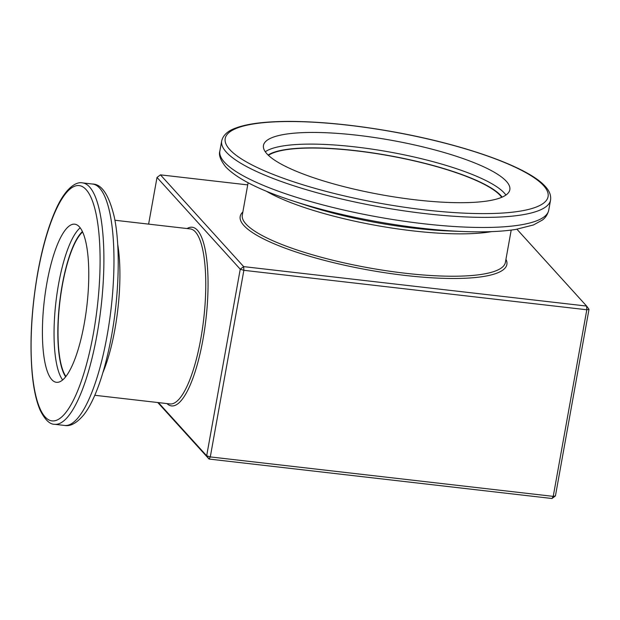 <?xml version="1.0" encoding="UTF-8"?>
<svg xmlns="http://www.w3.org/2000/svg" width="620" height="620" viewBox="0 0 620 620"><rect width="100%" height="100%" fill="white"/><g stroke="black" fill="none" stroke-linecap="round" stroke-linejoin="round"><path stroke-width="0.93" d="M265.275 151.753A125.155 27.691 -169.8 0 1 385.501 151.288A125.155 27.691 -169.8 0 1 504.285 193.006A125.155 27.691 -169.8 0 1 505.92 195.052M502.13 197.137A122.117 27.017 10.2 0 0 500.859 195.587A122.117 27.017 10.2 0 0 385.826 155.031A122.117 27.017 10.2 0 0 268.103 155.031M62.659 379.983A79.585 21.437 96.6 0 1 58.582 284.038A79.585 21.437 96.6 0 1 80.158 227.85M82.375 231.617A76.547 20.623 -83.4 0 0 62.194 285.154A76.547 20.623 -83.4 0 0 65.674 376.821M84.227 323.795A79.585 21.437 96.6 0 1 56.498 382.315A79.585 21.437 96.6 0 1 46.957 282.697A79.585 21.437 96.6 0 1 74.687 224.177A79.585 21.437 96.6 0 1 84.227 323.795M65.945 376.472A75.942 20.452 96.6 0 1 62.341 285.308A75.942 20.452 96.6 0 1 82.561 232.012M268.421 155.333A121.512 26.885 -169.8 0 1 355.57 150.776A121.512 26.885 -169.8 0 1 501.727 197.315M506.385 181.342A125.155 27.691 -169.8 0 1 509.826 189.736A125.155 27.691 -169.8 0 1 398.97 197.648A125.155 27.691 -169.8 0 1 266.91 153.799A125.155 27.691 -169.8 0 1 263.469 145.406A125.155 27.691 -169.8 0 1 374.325 137.493A125.155 27.691 -169.8 0 1 506.385 181.342M158.418 402.597L206.669 455.801L240.242 269.204L157.015 177.436L148.614 224.122M247.729 184.892L160.448 174.856L243.676 266.623L586.621 306.071L589 309.318L555.427 495.923L551.994 498.503L209.056 459.048L157.782 402.527M589 309.318L586.807 309.767L243.862 270.32L210.288 456.917L553.234 496.372L586.807 309.767L586.621 306.071L516.933 229.237M160.448 174.856L157.015 177.436M243.676 266.623L240.242 269.204L243.862 270.32L243.676 266.623M555.427 495.923L553.234 496.372L551.994 498.503M206.669 455.801L209.056 459.048L210.288 456.917L206.669 455.801M226.277 152.101A167.075 36.968 -169.8 0 1 221.689 140.903C223.115 135.075 227.928 130.743 236.127 127.914C241.567 125.899 248.356 124.357 256.494 123.279C268.01 121.76 281.697 121.171 297.546 121.497C326.275 122.179 357.709 125.527 391.832 131.556C463.039 144.111 528.387 167.013 545.313 186.496C549.436 190.867 551.188 195.393 550.56 200.074A167.075 36.968 -169.8 0 1 402.574 210.637A167.075 36.968 -169.8 0 1 226.277 152.101M543.585 185.628A164.036 36.293 10.2 0 0 348.231 125.217A164.036 36.293 10.2 0 0 229.71 149.521A164.036 36.293 10.2 0 0 425.064 209.924A164.036 36.293 10.2 0 0 543.585 185.628M93.333 333.839A118.474 31.907 -83.4 0 0 86.048 189.534A118.474 31.907 -83.4 0 0 37.851 272.661A118.474 31.907 -83.4 0 0 45.136 416.958A118.474 31.907 -83.4 0 0 93.333 333.839M54.614 424.297C49.794 424.406 45.028 419.818 40.308 410.518C36.456 401.799 33.79 389.895 32.286 374.805C29.497 343.689 31.318 309.574 37.766 272.451C42.4 247.024 48.438 226.021 55.893 209.452C65.092 188.674 75.81 181.397 82.382 182.869A121.512 32.728 96.6 0 1 96.953 334.955A121.512 32.728 96.6 0 1 54.614 424.297L64.681 425.452A121.512 32.728 96.6 0 0 107.028 336.11A121.512 32.728 96.6 0 0 92.457 184.024C101.758 184.024 109.042 195.067 114.32 217.147C120.427 246.086 119.249 293.593 111.584 335.622C104.71 373.349 94.263 401.791 83.623 415.005C76.748 423.088 70.432 426.568 64.681 425.452M505.951 259.307A135.486 29.977 -169.8 0 1 405.263 275.443A135.486 29.977 -169.8 0 1 242.854 211.97M248.108 182.753L242.304 215.047A133.657 29.574 10.2 0 0 245.97 224.006A133.657 29.574 10.2 0 0 405.147 273.226A133.657 29.574 10.2 0 0 505.393 262.384L511.206 230.09M187.093 228.547A89.915 24.219 96.6 0 1 202.903 339.838A89.915 24.219 96.6 0 1 166.958 403.581M94.782 395.281L170.035 403.938A88.094 23.731 -83.4 0 0 200.733 339.163A88.094 23.731 -83.4 0 0 190.169 228.904L114.917 220.247M117.684 244.226A88.094 23.731 96.6 0 1 114.901 329.29A88.094 23.731 96.6 0 1 102.92 372.55M224.463 162.208A167.075 36.968 -169.8 0 1 219.868 151.009C218.519 154.915 220.488 160.231 225.773 166.958C237.142 178.731 259.478 190.038 292.764 200.88A162.572 35.968 -169.8 0 0 463.032 231.516C484.057 232.345 501.65 231.647 515.825 229.423L533.448 224.959L542.407 220.038C543.089 219.41 547.003 217.023 548.739 210.18A167.075 36.968 -169.8 0 1 400.753 220.743A167.075 36.968 -169.8 0 1 224.463 162.208M463.032 231.516L448.965 230.958A136.361 30.171 -169.8 0 1 306.148 205.259L292.764 200.88M491.443 231.64A133.657 29.574 -169.8 0 1 266.096 191.092M82.382 182.869L92.457 184.024M221.689 140.903L219.868 151.009M550.56 200.074L548.739 210.18"/></g></svg>
